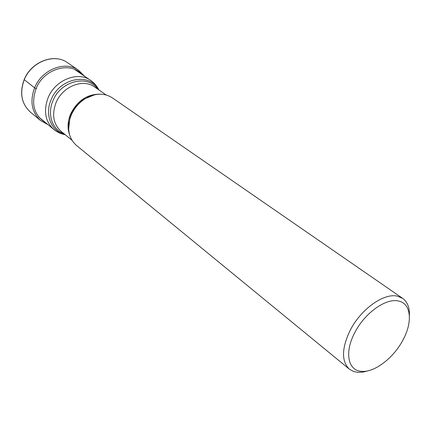 <?xml version="1.0" encoding="UTF-8"?>
<svg xmlns="http://www.w3.org/2000/svg" width="431" height="431" viewBox="0 0 431 431"><rect width="100%" height="100%" fill="white"/><g stroke="black" fill="none" stroke-linecap="round" stroke-linejoin="round"><path stroke-width="0.65" d="M349.369 369.157L76.427 145.398C69.17 138.879 67.026 129.941 69.984 118.584L71.336 114.894C74.294 108.251 78.76 102.95 84.729 99.001C94.831 93.026 104.016 92.622 112.281 97.799L402.678 298.387L397.474 296.183C384.059 292.703 360.914 309.07 350.182 330.286C341.594 348.318 341.325 361.275 349.369 369.157L353.485 371.468L357.827 372.352L363.123 372.066L368.004 370.805M409.407 315.842C409.752 307.75 407.51 301.932 402.678 298.387M361.065 371.285C373.925 373.03 393.384 358.301 402.893 340.129C412.898 322.059 411.228 303.327 398.389 301.005C386.02 297.875 364.745 313.003 354.832 332.533C344.347 351.987 347.833 370.321 361.065 371.285M24.271 79.687L34.582 87.843L36.506 88.738M81.982 74.466C70.339 61.04 43.757 68.75 36.08 88.587C30.876 103.941 34.06 115.319 45.638 122.711M24.217 79.81C31.231 61.73 54.414 52.921 67.532 62.705C54.301 52.862 31.124 61.671 24.131 79.713C19.379 92.988 21.448 103.774 30.348 112.065C21.507 103.839 19.46 93.085 24.217 79.81M84.557 76.233L78.539 70.226C65.323 60.356 41.791 69.434 34.582 87.843C29.696 101.36 31.705 112.27 40.616 120.578L30.348 112.065M74.676 69.45L90.672 80.43C77.995 70.91 55.2 79.843 48.121 97.729C43.31 110.875 45.19 121.434 53.767 129.419L38.801 117.07M64.995 134.537C51.445 131.676 44.361 114.802 51.149 99.663C59.602 77.828 89.966 72.171 98.694 89.81M97.573 89.034C87.822 74.245 60.728 80.839 52.986 100.698C46.914 114.323 52.286 129.65 63.939 133.675M71.966 140.231L61.121 131.369C53.331 124.166 51.639 114.592 56.041 102.648C62.495 86.437 83.151 78.297 94.578 86.954L106.085 94.933M100.143 94.163C87.229 94.082 77.402 100.671 70.657 113.924C67.608 121.3 67.252 128.239 69.585 134.731M68.653 129.149L69.892 118.11L71.212 114.522C74.094 108.052 78.442 102.896 84.255 99.049L94.518 94.815M78.539 70.226L67.532 62.705M48.046 124.699L40.616 120.578M53.767 129.419C57.129 132.155 60.949 133.922 65.226 134.725M90.672 80.43C94.227 82.903 96.986 86.087 98.936 89.977M69.984 118.584L68.669 124.133L68.712 129.936M84.729 99.001L89.702 96.21L95.294 94.648"/></g></svg>

